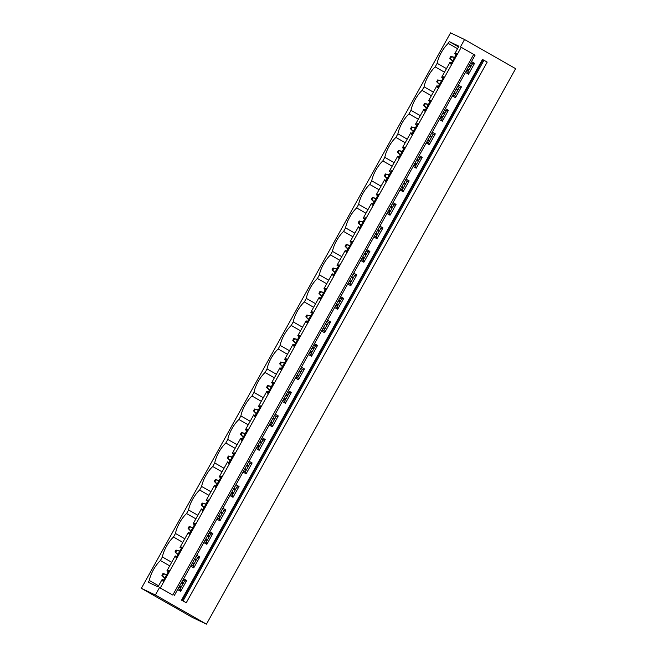 <?xml version="1.0" encoding="UTF-8"?>
<svg xmlns="http://www.w3.org/2000/svg" width="657" height="657" viewBox="0 0 657 657"><rect width="100%" height="100%" fill="white"/><g stroke="black" fill="none" stroke-linecap="round" stroke-linejoin="round"><path stroke-width="0.99" d="M160.3 587.982L172.775 595.053L473.713 54.375L461.23 47.312L160.3 587.982L159.495 587.604L172.775 595.053M473.713 54.375L475.077 55.155L174.138 595.833M183.048 600.941L483.987 60.263L482.435 59.483L181.496 600.161L186.243 602.765L181.496 600.161M483.987 60.263L487.182 62.087L186.243 602.765M179.854 589.436L184.576 580.96L186.35 580.336L183.623 578.784L186.711 580.517L180.683 591.341L177.612 589.592M159.495 587.604L155.372 595.004L206.446 624.15L515.622 68.665L464.548 39.527L460.434 46.926L461.23 47.312M471.496 61.594L474.568 63.343L468.54 74.175L465.468 72.418M458.405 85.098L461.477 86.855L455.449 97.679L452.386 95.93M445.323 108.61L448.394 110.36L442.366 121.192L439.295 119.434M432.24 132.114L435.312 133.872L429.284 144.696L426.212 142.947M419.158 155.627L422.229 157.376L416.201 168.208L413.13 166.451M406.075 179.131L409.147 180.88L403.119 191.713L400.047 189.963M392.985 202.635L396.056 204.393L390.028 215.217L386.965 213.468M379.902 226.148L382.974 227.897L376.946 238.729L373.874 236.972M363.034 260.328L367.756 251.853L369.53 251.237L366.803 249.676L369.891 251.409L363.863 262.233L360.792 260.484M353.737 273.164L356.808 274.913L350.781 285.746L347.709 283.988M336.86 307.345L341.583 298.869L343.356 298.245L340.638 296.693L343.726 298.426L337.698 309.25L334.627 307.501M327.564 320.181L330.635 321.93L324.607 332.754L321.536 331.005M314.481 343.685L317.553 345.434L311.525 356.266L308.453 354.517M301.399 367.189L304.47 368.947L298.442 379.771L295.371 378.021M284.53 401.378L289.244 392.894L291.018 392.278L288.3 390.726L291.388 392.451L285.36 403.283L282.288 401.526M275.234 414.206L278.297 415.963L272.277 426.787L269.206 425.038M258.357 448.394L263.079 439.911L264.853 439.295L262.135 437.743L265.214 439.467L259.187 450.3L256.115 448.542M249.06 461.222L252.132 462.98L246.104 473.804L243.033 472.054M235.978 484.735L239.049 486.484L233.021 497.308L229.95 495.559M222.895 508.239L225.967 509.988L219.939 520.82L216.867 519.071M209.813 531.743L212.876 533.5L206.856 544.324L203.785 542.575M196.722 555.255L199.794 557.005L193.766 567.837L190.694 566.079M464.548 39.527L450.554 32.85L141.378 588.335L192.452 617.473L206.446 624.15M458.553 46.902L449.24 41.588L458.939 46.212L454.767 53.71L456.902 53.266L450.874 64.099L450.029 62.226L441.676 77.222L443.82 76.779L437.792 87.603L436.938 85.73L428.594 100.726L430.737 100.283L424.709 111.107L423.855 109.243L415.511 124.23L417.647 123.787L411.619 134.619L410.773 132.747L402.429 147.743L404.564 147.299L398.536 158.123L397.69 156.259L389.346 171.247L391.482 170.804L385.454 181.636L384.608 179.763L376.256 194.759L378.399 194.316L372.371 205.14L371.517 203.276L363.173 218.264L365.317 217.82L359.289 228.652L358.435 226.78L350.091 241.776L352.226 241.324L346.198 252.157L345.352 250.284L337.008 265.28L339.143 264.837L333.115 275.661L332.27 273.797L323.926 288.784L326.061 288.341L320.033 299.173L319.187 297.301L310.835 312.297L312.978 311.853L306.95 322.677L306.096 320.813L297.752 335.801L299.896 335.357L293.868 346.19L293.014 344.317L284.67 359.313L286.805 358.87L280.777 369.694L279.931 367.83L271.587 382.817L273.723 382.374L267.695 393.206L266.849 391.334L258.505 406.33L260.64 405.878L254.612 416.71L253.758 414.838L245.414 429.834L247.558 429.391L241.53 440.215L240.676 438.35L232.332 453.338L234.467 452.895L228.447 463.727L227.593 461.855L219.249 476.851L221.384 476.407L215.356 487.231L214.511 485.367L206.167 500.355L208.302 499.911L202.274 510.744L201.428 508.871L193.084 523.867L195.219 523.424L189.191 534.248L188.337 532.375L179.993 547.371L182.137 546.928L176.109 557.76L175.255 555.888L166.911 570.884L169.046 570.432L163.026 581.264L162.172 579.392L158 586.89L148.31 582.266L149.303 580.484A17.484 6.644 119.7 0 1 160.398 560.544L169.703 565.858M450.505 62.456L451.482 63.015M466.068 71.334L468.162 72.533L468.17 73.962M467.702 72.27L472.424 63.786L474.568 63.343M471.48 61.618L474.198 63.171M455.244 53.94L456.221 54.498M470.806 62.826L472.909 64.016M454.767 53.71L456.196 54.531M470.79 62.858L472.424 63.786M449.24 41.588L448.246 43.378L457.559 48.692M446.464 68.624L437.151 63.31L435.164 66.883L444.477 72.196M448.246 43.378A17.484 6.644 -60.3 0 0 437.151 63.31M437.422 85.96L438.391 86.519M452.985 94.846L455.079 96.037L455.087 97.474M454.619 95.774L459.342 87.299L461.477 86.855M458.397 85.123L461.115 86.683M442.161 77.444L443.13 78.002M457.724 86.33L459.818 87.529M441.676 77.222L443.114 78.035M457.707 86.363L459.342 87.299M433.382 92.136L424.069 86.823L422.081 90.395L431.386 95.708M435.164 66.883A17.484 6.644 -60.3 0 0 424.069 86.823M424.34 109.473L425.309 110.023M439.903 118.35L441.997 119.549L442.005 120.978M441.537 119.287L446.259 110.803L448.394 110.36M445.306 108.635L448.033 110.187M429.078 100.956L430.048 101.515M444.641 109.834L446.735 111.033M428.594 100.726L430.031 101.548M444.625 109.875L446.259 110.803M420.291 115.64L410.986 110.327L408.999 113.899L418.304 119.213M422.081 90.395A17.484 6.644 -60.3 0 0 410.986 110.327M411.249 132.977L412.226 133.535M426.82 141.863L428.914 143.054L428.922 144.491M428.454 142.791L433.177 134.315L435.312 133.872M432.224 132.139L434.95 133.691M415.988 124.46L415.511 124.23M431.559 133.346L433.653 134.537M431.534 133.379L433.177 134.315M407.209 139.153L397.896 133.839L395.908 137.412L405.221 142.725M408.999 113.899A17.484 6.644 -60.3 0 0 397.896 133.839M398.167 156.489L399.144 157.039M413.729 165.367L415.832 166.566L415.832 167.995M415.372 166.303L420.086 157.82L422.229 157.376M419.141 155.652L421.86 157.204M402.905 147.973L403.883 148.523M418.476 156.851L420.57 158.05M402.429 147.743L403.866 148.564M418.452 156.883L420.086 157.82M394.126 162.657L384.813 157.343L382.826 160.916L392.139 166.229M395.908 137.412A17.484 6.644 -60.3 0 0 384.813 157.343M385.084 179.993L386.061 180.552M400.647 188.871L402.741 190.07L402.749 191.507M402.281 189.807L407.003 181.332L409.147 180.88M406.059 179.156L408.777 180.708M389.823 171.477L389.346 171.247M405.385 180.363L407.488 181.554M405.369 180.396L407.003 181.332M381.044 186.161L371.731 180.856L369.743 184.428L379.056 189.733M382.826 160.916A17.484 6.644 -60.3 0 0 371.731 180.856M372.002 203.498L372.971 204.056M387.564 212.383L389.658 213.582L389.667 215.011M389.199 213.32L393.921 204.836L396.056 204.393M392.976 202.668L395.695 204.22M376.74 194.989L377.709 195.54M392.303 203.867L394.397 205.066M376.256 194.759L377.693 195.572M392.286 203.9L393.921 204.836M367.961 209.673L358.648 204.36L356.661 207.932L365.965 213.246M369.743 184.428A17.484 6.644 -60.3 0 0 358.648 204.36M358.911 227.01L359.888 227.568M374.482 235.888L376.576 237.087L376.584 238.516M376.116 236.824L380.838 228.34L382.974 227.897M379.886 226.172L382.612 227.724M363.658 218.494L364.627 219.052M379.22 227.379L381.315 228.57M363.173 218.264L364.61 219.085M379.204 227.412L380.838 228.34M354.87 233.178L345.566 227.864L343.578 231.436L352.883 236.75M356.661 207.932A17.484 6.644 -60.3 0 0 345.566 227.864M345.828 250.514L346.806 251.073M361.399 259.4L363.493 260.591L363.502 262.028M350.567 241.998L351.544 242.556M366.138 250.884L368.232 252.083M350.091 241.776L351.528 242.589M366.113 250.917L367.756 251.853M341.788 256.69L332.475 251.376L330.487 254.949L339.8 260.262M343.578 231.436A17.484 6.644 -60.3 0 0 332.475 251.376M332.746 274.026L333.723 274.577M348.309 282.904L350.411 284.103L350.411 285.532M349.951 283.84L354.665 275.357L356.808 274.913M353.721 273.189L356.439 274.741M337.484 265.51L338.462 266.069M353.047 274.388L355.15 275.587M337.008 265.28L338.445 266.101M353.031 274.429L354.665 275.357M328.705 280.194L319.392 274.881L317.405 278.453L326.718 283.767M330.487 254.949A17.484 6.644 -60.3 0 0 319.392 274.881M319.663 297.531L320.641 298.089M335.226 306.417L337.32 307.607L337.328 309.045M324.402 289.014L325.379 289.573M339.965 297.9L342.067 299.091M323.926 288.784L325.355 289.606M339.948 297.933L341.583 298.869M315.623 303.706L306.31 298.393L304.322 301.965L313.635 307.279M317.405 278.453A17.484 6.644 -60.3 0 0 306.31 298.393M306.581 321.035L307.55 321.593M322.144 329.921L324.238 331.12L324.246 332.549M323.778 330.857L328.5 322.373L330.635 321.93M327.556 320.205L330.274 321.758M311.319 312.527L312.289 313.077M326.882 321.404L328.976 322.603M310.835 312.297L312.272 313.118M326.866 321.437L328.5 322.373M302.532 327.211L293.227 321.897L291.24 325.47L300.545 330.783M304.322 301.965A17.484 6.644 -60.3 0 0 293.227 321.897M293.49 344.547L294.467 345.106M309.061 353.425L311.155 354.624L311.163 356.061M310.695 354.361L315.417 345.878L317.553 345.434M314.465 343.71L317.191 345.262M298.237 336.031L299.206 336.589M313.8 344.917L315.894 346.108M297.752 335.801L299.19 336.622M313.783 344.95L315.417 345.878M289.45 350.715L280.145 345.41L278.157 348.974L287.462 354.287M291.24 325.47A17.484 6.644 -60.3 0 0 280.145 345.41M280.408 368.051L281.385 368.61M295.978 376.937L298.073 378.136L298.081 379.565M297.613 377.874L302.335 369.39L304.47 368.947M301.382 367.222L304.109 368.774M285.146 359.543L286.123 360.093M300.717 368.421L302.811 369.62M284.67 359.313L286.107 360.126M300.692 368.454L302.335 369.39M276.367 374.227L267.054 368.914L265.067 372.486L274.38 377.8M278.157 348.974A17.484 6.644 -60.3 0 0 267.054 368.914M267.325 391.564L268.302 392.114M282.888 400.442L284.99 401.641L284.99 403.07M272.064 383.047L273.041 383.606M287.626 391.933L289.729 393.124M271.587 382.817L273.016 383.639M287.61 391.966L289.244 392.894M263.285 397.731L253.972 392.418L251.984 395.99L261.297 401.304M265.067 372.486A17.484 6.644 -60.3 0 0 253.972 392.418M254.243 415.068L255.22 415.626M269.805 423.954L271.899 425.145L271.908 426.582M271.44 424.882L276.162 416.407L278.297 415.963M275.217 414.23L277.936 415.791M258.981 406.552L259.958 407.11M274.544 415.438L276.638 416.637M258.505 406.33L259.934 407.143M274.527 415.47L276.162 416.407M250.202 421.244L240.889 415.93L238.902 419.503L248.215 424.816M251.984 395.99A17.484 6.644 -60.3 0 0 240.889 415.93M241.16 438.58L242.129 439.131M256.723 447.458L258.817 448.657L258.825 450.086M245.899 430.064L246.868 430.622M261.461 438.942L263.556 440.141M245.414 429.834L246.851 430.655M261.445 438.983L263.079 439.911M237.111 444.748L227.807 439.434L225.819 443.007L235.124 448.32M238.902 419.503A17.484 6.644 -60.3 0 0 227.807 439.434M228.069 462.085L229.047 462.643M243.64 470.97L245.734 472.161L245.743 473.598M245.275 471.898L249.997 463.423L252.132 462.98M249.044 461.247L251.771 462.799M232.808 453.568L233.785 454.127M248.379 462.454L250.473 463.645M232.332 453.338L233.769 454.159M248.362 462.487L249.997 463.423M224.029 468.26L214.724 462.947L212.737 466.519L222.041 471.833M225.819 443.007A17.484 6.644 -60.3 0 0 214.724 462.947M214.987 485.589L215.964 486.147M230.558 494.475L232.652 495.674L232.66 497.103M232.192 495.411L236.914 486.927L239.049 486.484M235.962 484.759L238.68 486.311M219.725 477.081L220.703 477.631M236.914 486.927L237.391 487.157M219.249 476.851L220.686 477.672M210.946 491.764L201.633 486.451L199.646 490.023L208.959 495.337M212.737 466.519A17.484 6.644 -60.3 0 0 201.633 486.451M201.904 509.101L202.882 509.66M217.467 517.979L219.569 519.178L219.569 520.615M219.11 518.915L223.823 510.432L225.967 509.988M222.879 508.263L225.597 509.816M206.643 500.585L207.62 501.143M222.206 509.471L224.308 510.661M206.167 500.355L207.596 501.176M222.189 509.504L223.823 510.432M197.864 515.269L188.551 509.963L186.563 513.528L195.876 518.841M199.646 490.023A17.484 6.644 -60.3 0 0 188.551 509.963M188.822 532.605L189.799 533.164M204.384 541.491L206.479 542.69L206.487 544.119M206.019 542.427L210.741 533.944L212.876 533.5M209.797 531.776L212.515 533.328M193.56 524.097L194.538 524.647M209.123 532.975L211.217 534.174M193.084 523.867L194.513 524.68M209.107 533.008L210.741 533.944M184.781 538.781L175.468 533.468L173.481 537.04L182.794 542.354M186.563 513.528A17.484 6.644 -60.3 0 0 175.468 533.468M175.739 556.118L176.708 556.668M191.302 564.995L193.396 566.194L193.404 567.623M192.936 565.932L197.658 557.448L199.794 557.005M196.714 555.28L199.432 556.832M180.478 547.601L181.447 548.16M196.041 556.487L198.135 557.678M179.993 547.371L181.431 548.193M196.024 556.52L197.658 557.448M171.691 562.285L162.386 556.972L160.398 560.544M173.481 537.04A17.484 6.644 -60.3 0 0 162.386 556.972M155.372 595.004L141.378 588.335M166.911 570.884L168.348 571.697M182.933 580.024L184.576 580.96M162.649 579.622L163.626 580.18M178.219 588.508L180.314 589.699L180.322 591.136M167.387 571.105L168.364 571.664M182.958 579.991L185.052 581.19M149.303 580.484L158.608 585.798M467.382 68.977L469.016 69.913M469.09 65.914L470.724 66.842M468.572 70.718L466.938 69.782M468.523 70.8L466.889 69.864M452.772 60.69L449.766 58.243L452.763 61.356M471.151 66.086L469.509 65.15M454.496 57.594L451.531 56.74L450.497 58.596M449.766 58.243L450.801 56.395L451.531 56.74M454.948 57.43L450.801 56.395M454.299 92.489L455.933 93.425M456.007 89.418L457.642 90.354M455.49 94.222L453.847 93.286M455.441 94.312L453.806 93.376M439.689 84.195L436.683 81.755L439.673 84.868M458.06 89.598L456.426 88.662M441.405 81.107L438.441 80.253L437.414 82.1M436.683 81.755L437.718 79.908L438.441 80.253M441.857 80.942L437.718 79.908M441.217 115.993L442.851 116.93M442.925 112.93L444.559 113.858M442.399 117.726L440.765 116.798M442.358 117.817L440.716 116.88M426.607 107.699L423.601 105.26L426.59 108.372M444.978 113.103L443.344 112.166M428.323 104.611L425.358 103.757L424.332 105.613M423.601 105.26L424.627 103.412L425.358 103.757M428.775 104.447L424.627 103.412M428.126 139.506L429.768 140.434M429.834 136.434L431.477 137.37M429.317 141.239L427.682 140.302M429.267 141.321L427.633 140.393M413.524 131.211L410.518 128.772L413.508 131.885M431.895 136.607L430.261 135.679M415.24 128.115L412.276 127.269L411.249 129.117M410.518 128.772L411.545 126.916L412.276 127.269M415.692 127.959L411.545 126.916M415.043 163.01L416.678 163.946M416.752 159.938L418.386 160.875M416.234 164.743L414.6 163.815M416.185 164.833L414.551 163.897M400.433 154.715L397.436 152.276L400.425 155.389M418.813 160.119L417.17 159.183M402.158 151.627L399.193 150.773L398.158 152.629M397.436 152.276L398.462 150.428L399.193 150.773M402.61 151.463L398.462 150.428M401.961 186.522L403.595 187.45M403.669 183.451L405.303 184.379M403.152 188.255L401.517 187.319M403.102 188.337L401.468 187.409M387.351 178.228L384.345 175.789L387.343 178.901M405.722 183.623L404.088 182.695M389.075 175.132L386.111 174.286L385.076 176.133M384.345 175.789L385.38 173.933L386.111 174.286M389.527 174.967L385.38 173.933M388.878 210.026L390.513 210.963M390.587 206.955L392.221 207.891M390.069 211.759L388.427 210.823M390.02 211.85L388.386 210.913M374.268 201.732L371.262 199.293L374.252 202.405M392.64 207.136L391.005 206.199M375.985 198.644L373.02 197.79L371.993 199.638M371.262 199.293L372.297 197.445L373.02 197.79M376.436 198.48L372.297 197.445M375.796 233.531L377.43 234.467M377.504 230.467L379.138 231.395M376.978 235.272L375.344 234.335M376.937 235.354L375.295 234.418M361.186 225.244L358.18 222.797L361.169 225.909M379.557 230.64L377.923 229.704M362.902 222.148L359.937 221.294L358.911 223.15M358.18 222.797L359.207 220.949L359.937 221.294M363.354 221.984L359.207 220.949M362.705 257.043L364.348 257.979M364.413 253.972L366.056 254.908M363.896 258.776L362.262 257.84M363.847 258.858L362.212 257.93M348.095 248.748L345.097 246.309L348.087 249.422M366.475 254.152L364.84 253.216M349.82 245.661L346.855 244.806L345.828 246.654M345.097 246.309L346.124 244.461L346.855 244.806M350.271 245.496L346.124 244.461M349.623 280.547L351.257 281.483M351.331 277.484L352.965 278.412M350.813 282.28L349.179 281.352M350.764 282.37L349.13 281.434M335.013 272.253L332.015 269.813L335.004 272.926M353.392 277.656L351.75 276.72M336.737 269.165L333.772 268.311L332.738 270.167M332.015 269.813L333.042 267.966L333.772 268.311M337.189 269L333.042 267.966M336.54 304.06L338.174 304.988M338.248 300.988L339.883 301.924M337.731 305.792L336.097 304.856M337.682 305.875L336.047 304.947M321.93 295.765L318.924 293.326L321.914 296.438M340.301 301.161L338.667 300.233M323.655 292.669L320.69 291.823L319.655 293.671M318.924 293.326L319.959 291.47L320.69 291.823M324.106 292.513L319.959 291.47M323.458 327.564L325.092 328.5M325.166 324.492L326.8 325.429M324.648 329.297L323.006 328.369M324.599 329.387L322.965 328.451M308.847 319.269L305.842 316.83L308.831 319.943M327.219 324.673L325.585 323.737M310.564 316.181L307.599 315.327L306.573 317.183M305.842 316.83L306.876 314.982L307.599 315.327M311.016 316.017L306.876 314.982M310.367 351.076L312.009 352.004M312.083 348.005L313.718 348.933M311.558 352.809L309.923 351.873M311.517 352.891L309.874 351.963M295.765 342.782L292.759 340.342L295.749 343.455M314.136 348.177L312.502 347.249M297.481 339.685L294.517 338.84L293.49 340.687M292.759 340.342L293.786 338.486L294.517 338.84M297.933 339.521L293.786 338.486M297.284 374.58L298.919 375.517M298.992 371.509L300.635 372.445M298.475 376.313L296.841 375.377M298.426 376.404L296.792 375.467M282.674 366.286L279.677 363.847L282.666 366.959M301.054 371.69L299.42 370.753M284.399 363.198L281.434 362.344L280.399 364.192M279.677 363.847L280.703 361.999L281.434 362.344M284.851 363.034L280.703 361.999M284.202 398.085L285.836 399.021M285.91 395.021L287.544 395.949M285.393 399.826L283.758 398.889M285.343 399.908L283.709 398.971M269.592 389.79L266.594 387.351L269.584 390.463M287.971 395.194L286.329 394.257M271.316 386.702L268.352 385.848L267.317 387.704M266.594 387.351L267.621 385.503L268.352 385.848M271.768 386.538L267.621 385.503M271.119 421.597L272.754 422.525M272.827 418.525L274.462 419.462M272.31 423.33L270.676 422.394M272.261 423.412L270.627 422.484M256.509 413.302L253.503 410.863L256.493 413.976M274.881 418.706L273.246 417.77M258.234 410.214L255.269 409.36L254.234 411.208M253.503 410.863L254.538 409.007L255.269 409.36M258.686 410.05L254.538 409.007M258.037 445.101L259.671 446.037M259.745 442.03L261.379 442.966M259.228 446.834L257.585 445.906M259.178 446.924L257.544 445.988M243.427 436.806L240.421 434.367L243.41 437.48M261.798 442.21L260.164 441.274M245.143 433.719L242.178 432.864L241.152 434.72M240.421 434.367L241.456 432.52L242.178 432.864M245.595 433.554L241.456 432.52M244.946 468.613L246.589 469.541M246.654 465.542L248.297 466.478M246.137 470.346L244.503 469.41M246.096 470.428L244.453 469.5M230.344 460.319L227.338 457.88L230.328 460.992M248.716 465.714L247.081 464.786M232.061 457.223L229.096 456.377L228.069 458.225M227.338 457.88L228.365 456.024L229.096 456.377M232.512 457.067L228.365 456.024M231.864 492.118L233.498 493.054M233.572 489.046L235.206 489.982M233.054 493.85L231.42 492.922M233.005 493.941L231.371 493.005M217.253 483.823L214.256 481.384L217.245 484.496M235.633 489.227L233.999 488.291M218.978 480.735L216.013 479.881L214.979 481.729M214.256 481.384L215.282 479.536L216.013 479.881M219.43 480.571L215.282 479.536M218.781 515.63L220.415 516.558M220.489 512.559L222.123 513.487M219.972 517.363L218.338 516.427M219.923 517.445L218.288 516.517M204.171 507.335L201.165 504.896L204.163 508.009M222.551 512.731L220.908 511.803M205.896 504.239L202.931 503.393L201.896 505.241M201.165 504.896L202.2 503.04L202.931 503.393M206.347 504.075L202.2 503.04M205.698 539.134L207.333 540.07M207.407 536.063L209.041 536.999M206.889 540.867L205.255 539.931M206.84 540.957L205.206 540.021M191.088 530.84L188.083 528.4L191.072 531.513M209.46 536.243L207.826 535.307M192.805 527.752L189.84 526.898L188.814 528.745M188.083 528.4L189.117 526.553L189.84 526.898M193.265 527.587L189.117 526.553M192.616 562.638L194.25 563.575M194.324 559.575L195.958 560.503M193.807 564.379L192.164 563.443M193.758 564.462L192.123 563.525M178.006 554.344L175 551.905L177.99 555.017M196.377 559.748L194.743 558.811M179.722 551.256L176.758 550.402L175.731 552.258M175 551.905L176.035 550.057L176.758 550.402M180.174 551.092L176.035 550.057M179.525 586.151L181.168 587.079M181.233 583.079L182.876 584.016M180.716 587.884L179.082 586.947M180.675 587.966L179.032 587.038M164.923 577.856L161.918 575.417L164.907 578.53M183.295 583.26L181.66 582.324M166.64 574.768L163.675 573.914L162.649 575.762M161.918 575.417L162.944 573.561L163.675 573.914M167.092 574.604L162.944 573.561M182.104 600.49L483.043 59.812"/></g></svg>
